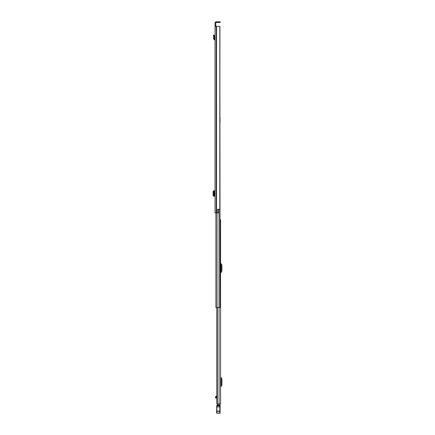 <?xml version="1.0" encoding="UTF-8"?>
<svg xmlns="http://www.w3.org/2000/svg" width="435" height="435" viewBox="0 0 435 435"><rect width="100%" height="100%" fill="white"/><g stroke="black" fill="none" stroke-linecap="round" stroke-linejoin="round"><path stroke-width="0.65" d="M214.912 191.748L214.912 195.217M215.037 26.383L215.037 212.873L217.473 212.873L217.473 209.344L219.811 209.344L219.811 26.383L215.037 26.383L215.037 25.801L215.793 25.801L215.793 22.935A0.435 0.435 0 0 1 216.222 22.5L219.523 22.5L219.523 21.75L220.105 21.75L220.105 22.5L219.523 22.5M219.523 21.75L216.222 21.75A1.185 1.185 0 0 0 215.037 22.935L215.037 25.801M215.037 136.731L215.037 133.17M215.037 35.73L215.037 39.112L214.297 38.889L214.477 36.594L213.726 36.714L214.477 36.594L214.063 35.094L213.335 35.289L213.52 35.964L214.248 35.762M215.793 25.801L215.793 26.383M217.473 209.398L218.642 209.398L218.642 212.873L217.473 212.873M219.811 26.383L219.909 117.14M219.909 26.383L219.811 209.344M220.105 22.5L220.105 21.75M214.912 190.775L213.541 190.786L213.541 196.18L214.912 196.19M213.541 190.878L213.101 191.596L213.101 195.375L213.541 196.087M215.037 39.873L214.341 39.792L213.547 38.824L214.297 38.889M213.547 38.824L213.52 35.964M220.567 403.995L220.567 219.702L220.567 403.995L216.875 403.995L217.011 307.507M220.567 219.702L220.132 219.702M220.567 385.747L221.078 385.138A0.288 0.288 0 0 0 221.143 384.948L221.143 379.054A0.288 0.288 0 0 0 221.078 378.869L220.567 378.26M220.567 387.166A0.696 0.696 0 0 1 220.73 386.72L221.654 385.617A1.044 1.044 0 0 0 221.899 384.948L221.899 379.054A1.044 1.044 0 0 0 221.654 378.385L220.73 377.281A0.696 0.696 0 0 1 220.567 376.835M220.567 271.804L221.078 271.195A0.288 0.288 0 0 0 221.143 271.01L221.143 265.116A0.288 0.288 0 0 0 221.078 264.931L220.567 264.322M220.567 273.229A0.696 0.696 0 0 1 220.73 272.783L221.654 271.679A1.044 1.044 0 0 0 221.899 271.01L221.899 265.116A1.044 1.044 0 0 0 221.654 264.447L220.73 263.344A0.696 0.696 0 0 1 220.567 262.898M216.875 398.079L215.532 398.107L215.532 396.769L216.206 396.182L216.309 396.894L216.788 396.894L216.804 396.182L217.31 396.203M219.811 404.833L219.811 403.995M218.223 404.833L218.223 403.995M215.532 397.644L216.309 396.894M216.777 396.464L216.396 396.464M216.63 412.456L216.918 413.25L216.63 412.935A0.288 0.288 180 0 0 216.918 413.223L219.811 413.25L216.918 413.223L216.918 411.146L216.63 411.205L216.918 405.213L216.918 411.146L219.811 411.146L219.811 405.154L220.105 405.094L220.105 411.722M220.105 412.935A0.288 0.288 -0 0 1 219.811 413.223L219.811 411.146L220.105 411.205M219.811 413.25L220.105 412.962L216.918 413.25M220.105 406.04L220.105 405.192L219.811 405.197M216.63 407.519L216.902 407.91M216.63 412.935L216.63 411.205L220.105 411.445M219.811 404.806A0.288 0.288 180 0 1 220.105 405.094A0.288 0.288 0 0 0 219.811 404.806L219.811 405.154L216.918 405.213M216.63 411.075L216.902 407.965M220.105 408.824L220.105 407.976M220.105 411.162L219.833 411.091M216.967 405.154L218.223 404.806L217.44 404.806M220.567 310.432L220.567 308.926M220.567 395.197L220.567 393.691M219.909 121.767L220.132 307.507L215.907 307.507L215.907 212.873M220.132 307.507L220.132 303.804M220.018 121.506L220.132 122.143M220.018 121.767L220.018 117.14M216.554 26.383L216.554 212.873M216.353 26.383L216.353 212.873M216.222 26.383L216.222 212.873M214.341 190.78L214.341 196.185M213.558 196.174L213.558 190.791M214.95 39.862L215.037 39.112M214.341 39.792L214.428 39.041M217.321 307.507L217.321 403.995M219.061 307.507L219.061 403.995M217.119 403.995L217.119 307.507M216.82 397.079L216.82 396.203M216.777 396.687L216.396 396.687M216.635 405.871L220.105 405.839M216.63 406.932L220.105 406.932M219.811 412.364L220.105 412.353M219.006 209.344L219.006 307.507M217.032 212.873L217.032 307.507M215.532 398.107L216.875 398.107L216.875 403.995L216.875 307.507L216.875 396.252"/></g></svg>
